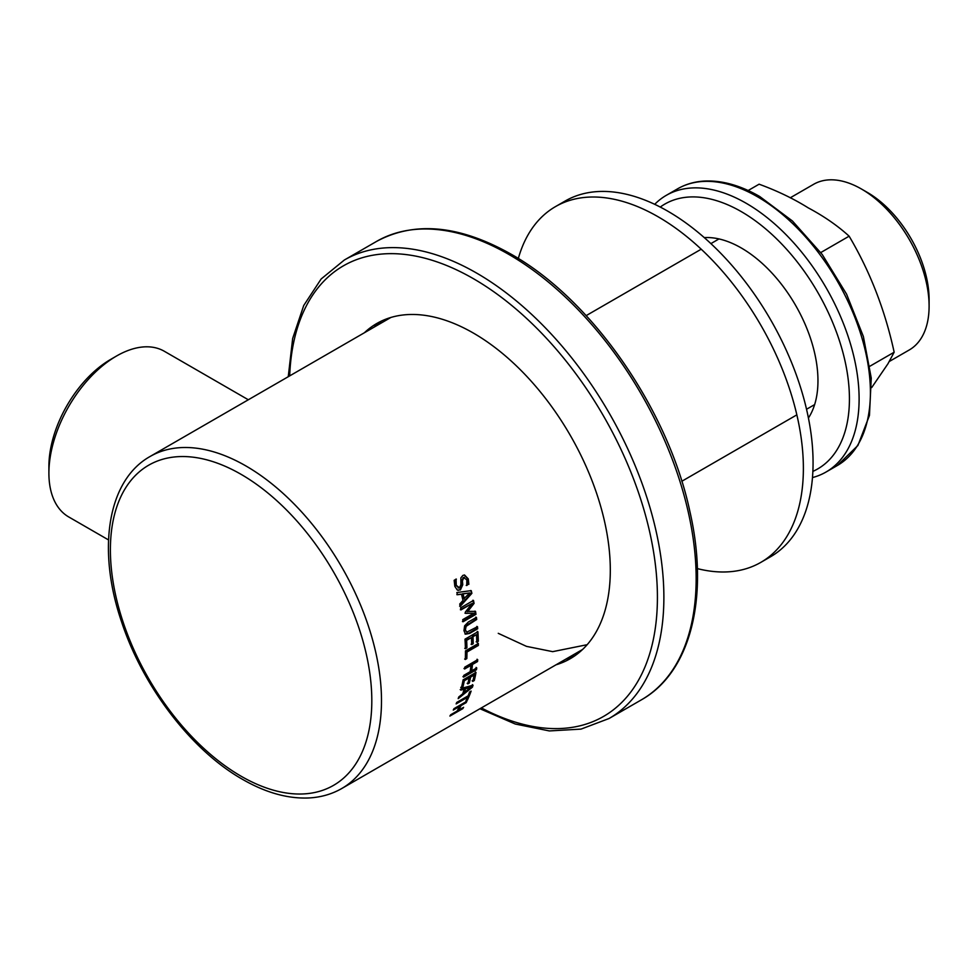 <?xml version="1.0" encoding="UTF-8"?>
<svg xmlns="http://www.w3.org/2000/svg" width="978" height="978" viewBox="0 0 978 978"><rect width="100%" height="100%" fill="white"/><g stroke="black" fill="none" stroke-linecap="round" stroke-linejoin="round"><path stroke-width="1.47" d="M478.352 644.82A191.688 110.673 60 0 1 478.352 645.456L466.971 652.033A191.688 110.673 60 0 1 466.824 658.597L465.296 659.478A191.688 110.673 -120 0 0 465.442 652.277A191.688 110.673 -120 0 0 465.442 650.92L478.352 643.475A191.688 110.673 60 0 1 478.352 644.82M460.821 690.126A191.688 110.673 -120 0 0 461.261 688.451L473.034 685.187A191.688 110.673 60 0 1 472.423 687.179L458.181 698.634A191.688 110.673 -120 0 0 458.755 696.984L462.716 693.818A191.688 110.673 -120 0 0 464.122 689.172L460.821 690.126M461.384 687.962A191.688 110.673 -120 0 0 463.107 679.857L476.017 672.399A191.688 110.673 60 0 1 474.293 680.517L472.765 681.397A191.688 110.673 -120 0 0 474.159 675.04L470.626 677.082A191.688 110.673 60 0 1 469.33 683.011L467.802 683.891A191.688 110.673 -120 0 0 469.098 677.962L464.305 680.725A191.688 110.673 60 0 1 462.912 687.082L461.384 687.962M476.482 669.698L463.572 677.143A191.688 110.673 -120 0 0 463.841 675.346L470.161 671.703A191.688 110.673 -120 0 0 470.944 665.346L464.623 669.001A191.688 110.673 -120 0 0 464.807 667.13L477.716 659.673A191.688 110.673 60 0 1 477.533 661.544L472.472 664.465A191.688 110.673 60 0 1 471.689 670.822L476.751 667.901A191.688 110.673 60 0 1 476.482 669.698L475.846 669.196L462.936 676.654M456.127 703.903A191.688 110.673 -120 0 0 456.75 702.412L468.132 695.847A191.688 110.673 -120 0 0 469.587 691.984L471.115 691.091A191.688 110.673 60 0 1 467.398 700.138L465.87 701.018A191.688 110.673 -120 0 0 467.521 697.338L456.127 703.903M462.814 708.622L449.904 716.067A191.688 110.673 -120 0 0 450.687 714.771L457.007 711.116A191.688 110.673 -120 0 0 459.587 706.422L453.266 710.077A191.688 110.673 -120 0 0 453.975 708.671L466.885 701.214A191.688 110.673 60 0 1 466.176 702.62L461.115 705.541A191.688 110.673 60 0 1 458.535 710.236L463.596 707.314A191.688 110.673 60 0 1 462.814 708.622L462.325 708.048M458.45 710.138L457.154 710.884M466.176 702.62L465.589 701.972L460.528 704.894L457.961 709.563L458.535 710.236M459.587 706.422L459 705.774L453.963 708.683M460.528 704.894L461.115 705.541M467.521 697.338L466.909 696.715L456.653 702.644M470.076 691.703L466.494 699.686M466.812 699.502L467.398 700.138M469.795 592.949L462.472 593.805A190.783 110.147 60 0 1 463.706 598.878L469.795 592.949L463.083 593.915A191.688 110.673 60 0 1 464.33 599.001M462.472 593.805L463.083 593.915M470.614 590.516L471.897 593.34L460.247 606.323A191.688 110.673 -120 0 0 459.733 604.025L462.997 600.455A191.688 110.673 -120 0 0 461.457 594.159L456.848 594.636M471.274 593.206L459.623 606.177M461.457 594.159L457.459 594.746A191.688 110.673 -120 0 0 456.86 592.509L471.225 590.639A191.688 110.673 60 0 1 471.897 593.34M464.391 577.399L463.181 577.582L461.824 580.908L462.154 584.685L459.819 589.844L458.01 590.309M464.244 574.991L467.692 578.829L468.254 584.221L466.213 585.406M455.772 579.196L455.675 585.272L458.902 587.717M456.054 579.208L456.274 585.333L459.501 587.79L458.12 587.986M468.254 584.221L466.812 585.492A191.688 110.673 -120 0 0 466.763 585.333L466.836 579.893L463.768 577.631L462.423 580.956L462.753 584.758L460.418 589.93L457.264 590.003L454.831 586.348L454.159 580.309L456.31 579.062A191.688 110.673 60 0 1 456.359 579.221M458.315 590.37L457.264 590.003M464.098 577.35L463.181 577.582M459.501 587.79L460.895 584.599L460.87 577.851L462.863 575.419L464.538 574.991L468.279 578.89L468.865 584.306M474.892 611.128L475.345 614.086L462.447 621.543M472.863 600.26L473.462 603.206L467.032 611.397L475.516 611.348A191.688 110.673 60 0 1 475.98 614.318L463.071 621.764A191.688 110.673 -120 0 0 462.741 619.636L473.865 613.218L465.589 613.365A191.688 110.673 -120 0 0 465.357 612.057L472.105 603.487L460.993 609.905A191.688 110.673 -120 0 0 460.577 607.876L473.486 600.419A191.688 110.673 60 0 1 474.085 603.389L467.667 611.592M472.105 603.487L460.369 609.734M473.865 613.218L464.966 613.169M475.345 614.086L475.98 614.318M473.462 603.206L474.085 603.389M476.848 626.409L477.032 628.475L468.975 633.121L464.917 633.915M475.785 617.118L476.066 619.221L465.491 626.054L464.77 629.587L466.763 632.179L477.496 626.69A191.688 110.673 60 0 1 477.68 628.768L469.623 633.426L465.552 634.196L463.951 630.7L464.636 625.81L468.364 622.008L476.42 617.362A191.688 110.673 60 0 1 476.702 619.477L466.127 626.311L465.406 629.856L466.763 632.179M477.032 628.475L477.68 628.768M476.066 619.221L476.702 619.477M477.252 631.421L478.315 641.287L476.787 642.167A191.688 110.673 -120 0 0 476.506 634.661L472.325 636.385L473.242 643.707L471.714 644.588A191.688 110.673 -120 0 0 471.433 637.583L466.005 640.028L466.298 647.497L464.77 648.377M472.606 643.353L471.078 644.233M477.68 640.92L476.152 641.812M466.298 647.497L466.934 647.852L465.406 648.732A191.688 110.673 -120 0 0 464.99 639.184L477.9 631.727A191.688 110.673 60 0 1 478.315 641.287M466.005 640.028L466.64 640.345A191.688 110.673 60 0 1 466.934 647.852M471.433 637.583L466.64 640.345M472.325 636.385L472.961 636.702A191.688 110.673 60 0 1 473.242 643.707M476.506 634.661L472.961 636.702M477.704 643.108L477.704 645.077L466.323 651.654L466.176 658.194L464.648 659.074M466.176 658.194L466.824 658.597M466.323 651.654L466.971 652.033M477.704 645.077L478.352 645.456M476.115 667.412L475.846 669.196M477.068 659.233L476.897 661.091L471.824 664.013L471.054 670.333L471.689 670.822M470.944 665.346L470.296 664.893L463.988 668.549M471.824 664.013L472.472 664.465M476.897 661.091L477.533 661.544M469.098 677.962L468.462 677.448L463.682 680.211L462.288 686.544L460.76 687.424M474.159 675.04L473.535 674.527L469.99 676.568L468.706 682.473L467.178 683.353M475.381 671.898L473.67 679.967L472.142 680.847M462.288 686.544L462.912 687.082M463.682 680.211L464.305 680.725M468.706 682.473L469.33 683.011M469.99 676.568L470.626 677.082M473.67 679.967L474.293 680.517M470.993 687.155L470.369 686.593L464.843 688.219A190.783 110.147 60 0 1 463.706 691.959L464.33 692.534L470.993 687.155L465.467 688.781A191.688 110.673 60 0 1 464.33 692.534M464.843 688.219L465.467 688.781M464.122 689.172L460.198 689.576M472.411 684.612L471.812 686.605L458.694 697.143M471.812 686.605L472.423 687.179M556.054 664.795A193.522 111.724 -120 0 0 570.223 658.72A193.522 111.724 -120 0 0 610.309 570.125A193.522 111.724 -120 0 0 525.834 375.381A193.522 111.724 -120 0 0 376.713 323.535A193.522 111.724 -120 0 0 364.366 332.777M565.736 659.209A193.522 111.724 -120 0 0 574.942 655.712M381.677 320.955A193.522 111.724 -120 0 0 374.048 327.178M108.534 539.929L68.704 516.934A95.636 55.22 -60 0 1 48.9 473.156A95.636 55.22 -60 0 1 116.529 356.016A95.636 55.22 -60 0 1 164.353 351.285L248.326 399.77M116.529 356.016L110.722 359.378A87.421 50.477 120 0 0 48.9 466.445L48.9 473.156M790.224 197.813L813.647 184.292A95.636 55.22 60 0 1 861.471 189.023A95.636 55.22 60 0 1 929.1 306.163A95.636 55.22 60 0 1 927.291 323.058A95.636 55.22 60 0 1 909.295 349.941L889.393 361.432M929.1 306.163L929.1 299.451A87.421 50.477 -120 0 0 867.278 192.373L861.471 189.023M748.158 190.514L759.099 184.194C777.351 190.893 793.72 198.778 808.183 207.837C823.879 216.187 837.535 225.637 849.136 236.175C870.029 271.468 885.029 310.136 894.161 352.214L887.926 363.816L871.716 387.545M660.26 207.067A152.898 88.277 60 0 1 779.564 241.798A152.898 88.277 60 0 1 849.43 398.902A152.898 88.277 60 0 1 812.865 471.384M812.473 477.57A159.744 92.225 -120 0 0 826.031 472.032A159.744 92.225 -120 0 0 859.112 398.902A159.744 92.225 -120 0 0 789.38 238.143A159.744 92.225 -120 0 0 666.287 195.343A159.744 92.225 -120 0 0 654.71 204.329M704.27 237.617A108.399 62.58 60 0 1 741.312 247.984A108.399 62.58 60 0 1 817.963 380.735A108.399 62.58 60 0 1 808.415 417.997M869.931 366.2L894.161 352.214M820.774 252.556L849.136 236.175M697.351 568.609A205.38 118.582 -120 0 0 760.847 562.362L770.53 556.775A205.38 118.582 -120 0 0 723.011 255.637A205.38 118.582 -120 0 0 565.137 201.04L555.455 206.627A205.38 118.582 -120 0 0 518.316 258.498M760.847 562.362A205.38 118.582 -120 0 0 713.329 261.236A205.38 118.582 -120 0 0 555.455 206.627M241.101 776.214A184.842 106.724 60 0 1 110.392 549.819A184.842 106.724 60 0 1 241.101 474.354A184.842 106.724 60 0 1 371.811 700.749A184.842 106.724 60 0 1 241.101 776.214M245.943 465.968A191.688 110.673 -120 0 0 150.099 456.481C107.409 480.308 96.92 549.563 121.382 621.25C142.641 686.532 191.456 750.444 242.52 779.344C265.527 792.596 287.532 798.806 308.559 797.975C320.735 797.376 331.811 794.222 341.787 788.5A191.688 110.673 -120 0 0 381.493 700.749A191.688 110.673 -120 0 0 245.943 465.968M468.975 633.121L469.623 633.426M464.77 629.587L465.406 629.856M465.491 626.054L466.127 626.311M468.01 623.878L468.645 624.123M641.323 699.881C690.859 672.155 709.441 596.812 689.881 511.47C668.28 409.476 591.996 299.488 511.249 254.268C459.648 225.172 414.77 220.869 376.616 241.383A264.72 152.837 60 0 1 508.963 254.488A264.72 152.837 60 0 1 696.153 578.695A264.72 152.837 60 0 1 641.323 699.881L609.049 718.512A264.72 152.837 -120 0 0 663.879 597.338A264.72 152.837 -120 0 0 476.689 273.119A264.72 152.837 -120 0 0 344.342 260.014L321.139 278.987L303.73 305.503L292.666 338.474L288.253 376.713M289.684 375.894A260.148 150.196 60 0 1 473.462 278.718A260.148 150.196 60 0 1 657.375 592.741A260.148 150.196 60 0 1 481.372 707.913M837.327 465.516L857.914 445.479L869.454 415.43L871.251 378.083L863.378 336.505L846.557 294.109L822.229 254.5L792.461 221.016L759.735 196.517C740.847 185.649 722.815 180.478 705.639 181.003C695.334 181.407 685.981 184.011 677.583 188.827A159.744 92.225 60 0 1 757.449 196.737A159.744 92.225 60 0 1 870.408 392.386A159.744 92.225 60 0 1 837.327 465.516L826.031 472.032M582.57 649.478L341.787 788.5M390.882 317.459L150.099 456.481M376.616 241.383L344.342 260.014M479.941 708.732L515.272 724.026L549.355 730.933L581.018 729.111L609.049 718.512M681.813 481.274L796.85 414.855M806.532 409.269L814.65 404.586M586.164 315.625L701.214 249.207M710.896 243.62L719.001 238.925M677.583 188.827L666.287 195.343M498.254 633.328L526.47 646.36L552.668 651.654L587.167 644.698"/></g></svg>
